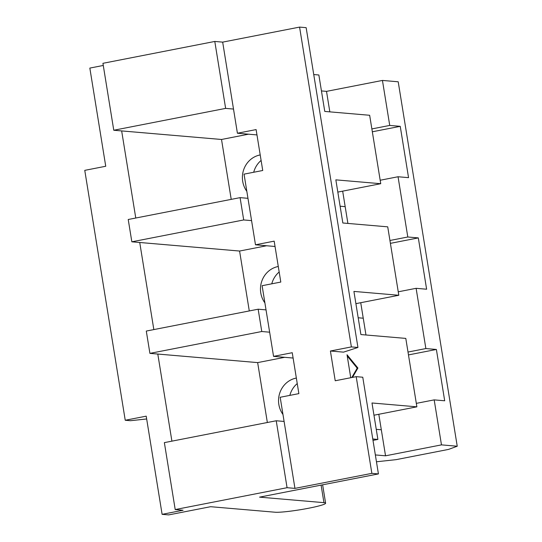 <?xml version="1.0" encoding="UTF-8"?>
<svg xmlns="http://www.w3.org/2000/svg" width="542" height="542" viewBox="0 0 542 542"><rect width="100%" height="100%" fill="white"/><g stroke="black" fill="none" stroke-linecap="round" stroke-linejoin="round"><path stroke-width="0.81" d="M89.837 68.082L105.737 166.258L89.837 68.082L103.278 65.46L89.837 68.082M146.211 416.161L162.112 514.338L168.684 514.9L210.628 506.702L168.684 514.9L162.112 514.338L146.211 416.161L125.236 420.26L130.493 420.707L146.665 418.966L130.493 420.707L125.236 420.26L84.762 170.357L105.737 166.258L84.762 170.357L125.236 420.26L146.211 416.161M398.207 81.788L382.442 80.433L326.514 91.368L321.447 90.927L326.514 91.368L382.442 80.433L398.207 81.788L457.238 446.229L448.512 449.413L396.073 459.657L376.46 461.777L396.073 459.657L448.512 449.413L457.238 446.229L441.473 444.874L457.238 446.229L398.207 81.788M318.859 74.986L313.743 74.545L318.859 74.986L324.766 111.428L369.658 115.277L380.741 183.704L335.844 179.856L342.835 222.992L387.726 226.841L398.81 295.268L353.919 291.42L360.904 334.556L405.795 338.404L416.879 406.832L371.988 402.984L377.889 439.427L372.991 440.382L377.889 439.427L372.767 438.986L377.889 439.427L371.988 402.984L416.879 406.832L373.966 415.219L416.879 406.832L405.795 338.404L360.904 334.556L353.919 291.42L398.81 295.268L355.898 303.655L398.81 295.268L387.726 226.841L342.835 222.992L335.844 179.856L380.741 183.704L337.829 192.092L380.741 183.704L369.658 115.277L324.766 111.428L318.859 74.986M289.841 395.382A22.696 21.273 94.9 0 1 297.246 383.56A22.696 21.273 94.9 0 0 289.841 395.382M271.772 283.825A22.696 21.273 94.9 0 1 279.177 272.003A22.696 21.273 94.9 0 0 271.772 283.825M253.703 172.261A22.696 21.273 94.9 0 1 261.108 160.439A22.696 21.273 94.9 0 0 253.703 172.261M375.349 454.934L385.538 455.808L441.473 444.874L434.183 399.881L416.317 403.37L434.183 399.881L444.691 400.782L434.183 399.881L441.473 444.874L385.538 455.808L375.349 454.934M139.728 242.484L153.84 329.59L139.728 242.484L131.841 241.813L239.584 251.041L249.286 310.939L239.584 251.041L139.728 242.484M157.797 354.048L171.909 441.154L157.797 354.048L149.91 353.377L257.653 362.605L267.355 422.503L257.653 362.605L157.797 354.048M183.088 510.239L162.112 514.338L183.088 510.239L175.208 509.561L287.07 487.705L276.23 420.768L164.362 442.624L175.208 509.561L183.088 510.239M121.659 130.92L135.771 218.026L121.659 130.92L113.773 130.249L221.515 139.477L121.659 130.92M146.293 331.06L149.91 353.377L261.772 331.514L269.645 332.192L273.554 356.365L293.114 358.045L273.554 356.365L269.645 332.192L261.772 331.514L258.155 309.204L146.293 331.06L149.91 353.377L261.772 331.514L258.155 309.204L146.293 331.06M102.926 63.312L113.773 130.249L225.635 108.386L214.795 41.449L102.926 63.312L113.773 130.249L225.635 108.386L214.795 41.449L222.674 42.127L237.416 133.237L256.976 134.917L237.416 133.237L233.507 109.064L225.635 108.386L233.507 109.064L222.674 42.127L299.577 27.1L351.379 346.914L330.403 351.013L343.54 352.137L330.403 351.013L335.22 380.762L330.403 351.013L351.379 346.914L357.944 347.476L306.149 27.662L299.577 27.1L351.379 346.914L357.944 347.476L343.54 352.137L357.944 347.476L306.149 27.662L299.577 27.1L222.674 42.127L214.795 41.449L102.926 63.312M240.086 197.64L128.224 219.496L131.841 241.813L243.704 219.95L251.576 220.628L255.485 244.801L275.045 246.481L255.485 244.801L251.576 220.628L243.704 219.95L240.086 197.64L128.224 219.496L131.841 241.813L243.704 219.95L240.086 197.64L247.965 198.318L251.576 220.628L244.042 174.145L247.965 198.318M381.317 429.772L376.256 429.339L381.317 429.772L378.804 414.271L385.538 455.808M284.685 357.32L257.653 362.605L284.685 357.32M282.971 414.461A22.696 21.273 94.9 0 1 296.203 378.086A22.696 21.273 94.9 0 1 296.352 378.059A22.696 21.273 -85.1 0 0 296.203 378.086A22.696 21.273 -85.1 0 0 282.971 414.461M280.18 397.272L294.95 488.383L287.07 487.705L276.23 420.768L164.362 442.624L175.208 509.561L287.07 487.705L294.95 488.383L280.18 397.272L298.872 393.621L292.246 352.713L273.554 356.365L292.246 352.713L298.872 393.621L280.18 397.272M436.385 349.461L408.472 354.915L436.385 349.461L444.691 400.782L436.385 349.461L425.87 348.56L436.385 349.461M408.011 352.049L425.87 348.56L416.114 288.317L426.622 289.218L418.316 237.897L407.801 236.996L398.045 176.753L408.553 177.654L400.24 126.333L389.732 125.432L382.442 80.433L389.732 125.432L400.24 126.333L372.334 131.787L400.24 126.333L408.553 177.654L398.045 176.753L380.179 180.242L398.045 176.753L407.801 236.996L389.942 240.485L407.801 236.996L418.316 237.897L390.403 243.351L418.316 237.897L426.622 289.218L416.114 288.317L425.87 348.56L408.011 352.049M352.483 377.388L357.91 368.038L347.029 354.753L350.749 377.733L347.029 354.753L357.91 368.038L352.483 377.388M342.666 191.143L345.179 206.651L342.666 191.143M371.866 128.921L389.732 125.432L371.866 128.921M398.248 291.806L416.114 288.317L398.248 291.806M365.965 334.99L360.735 302.707L365.965 334.99M347.896 223.426L345.179 206.651L347.896 223.426M358.187 317.775L363.248 318.208L358.187 317.775M326.514 91.368L329.827 111.862M340.119 206.211L345.179 206.651L340.119 206.211M262.111 285.709L269.645 332.192L262.111 285.709L280.803 282.057L274.177 241.149L255.485 244.801L274.177 241.149L280.803 282.057L262.111 285.709M266.617 245.756L239.584 251.041L266.617 245.756M264.902 302.897A22.696 21.273 94.9 0 1 278.134 266.522A22.696 21.273 94.9 0 1 278.283 266.495A22.696 21.273 -85.1 0 0 278.134 266.522A22.696 21.273 -85.1 0 0 264.902 302.897M276.23 420.768L284.103 421.446M258.155 309.204L266.034 309.882M335.22 380.762L356.196 376.663L371.859 473.356L294.95 488.383L371.859 473.356L378.424 473.918L362.767 377.225L356.196 376.663L371.859 473.356L378.424 473.918L259.571 497.143L378.424 473.918L362.767 377.225L356.196 376.663L335.22 380.762M244.042 174.145L262.735 170.493L256.109 129.585L237.416 133.237L256.109 129.585L262.735 170.493L244.042 174.145M275.004 512.217L210.628 506.702L275.004 512.217A26.477 2.392 170.8 0 0 308.669 508.227A26.477 2.392 170.8 0 0 323.94 502.658L259.571 497.143L323.94 502.658L321.101 485.117L323.94 502.658A26.477 2.392 170.8 0 1 325.613 503.206A26.477 2.392 170.8 0 1 304.333 509.033A26.477 2.392 170.8 0 1 275.004 512.217M248.548 134.192L221.515 139.477L231.217 199.375L221.515 139.477L248.548 134.192M246.834 191.333A22.696 21.273 94.9 0 1 260.065 154.958A22.696 21.273 94.9 0 1 260.214 154.931A22.696 21.273 -85.1 0 0 260.065 154.958A22.696 21.273 -85.1 0 0 246.834 191.333M351.785 377.53L357.205 368.174L357.91 368.038L357.205 368.174L347.226 355.986L357.205 368.174L351.785 377.53M322.632 484.819L325.613 503.206"/></g></svg>
